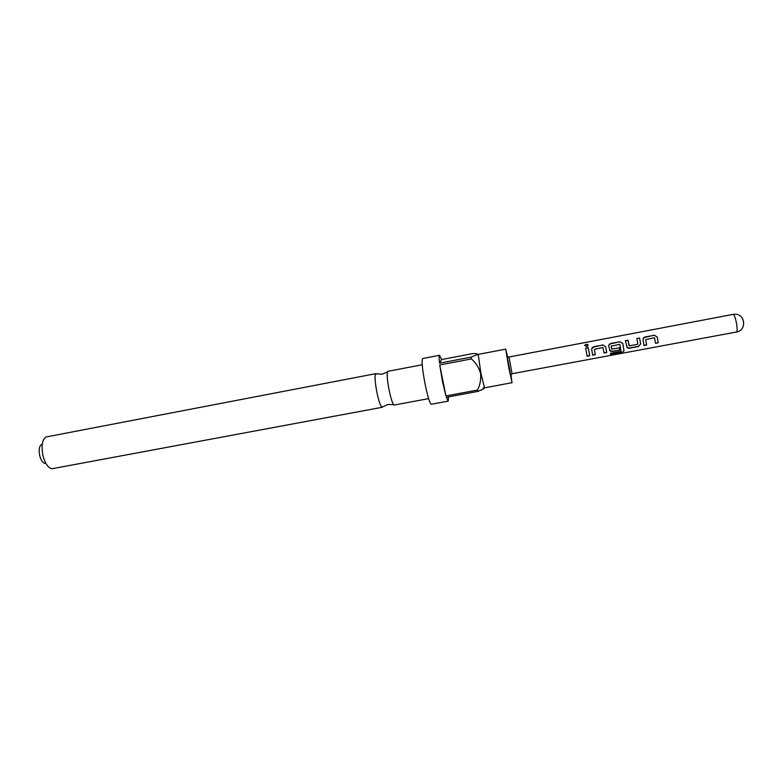 <?xml version="1.0" encoding="UTF-8"?>
<svg xmlns="http://www.w3.org/2000/svg" width="783" height="783" viewBox="0 0 783 783"><rect width="100%" height="100%" fill="white"/><g stroke="black" fill="none" stroke-linecap="round" stroke-linejoin="round"><path stroke-width="1.17" d="M588.043 345.323L586.183 344.598L584.793 345.763M586.692 346.712L587.906 345.871C588.209 344.716 587.622 344.207 586.144 344.324L584.842 345.156L586.692 346.712M382.75 406.631L381.938 407.219C380.45 405.966 378.806 401.199 377.005 392.909C375.028 382.584 374.568 376.212 375.625 373.804L376.594 374.049M733.133 314.365L508.979 357.019L512.072 373.726L736.47 332.021C746.728 330.592 745.612 314.189 735.237 314.208L733.319 314.384C734.503 315.304 735.609 318.485 736.617 323.917C737.351 328.762 737.292 331.463 736.47 332.021M506.993 355.756L510.78 375.497M645.76 339.587L654.49 337.757L655.557 343.306L658.209 342.807L657.299 337.052L654.314 335.183L643.675 337.649L643.039 339.753L643.969 345.489L646.621 344.99L645.76 339.587L646.621 344.99M638.497 346.517L640.67 343.894L639.545 337.982L636.892 338.491L637.822 344.256L629.268 345.871L627.995 340.174L625.353 340.674L627.31 347.906L629.258 348.259L638.497 346.517L640.67 343.894M621.633 352.712L624.002 350.911L622.857 343.571L619.911 341.711L609.321 344.197L608.724 346.243L610.182 351.107L612.149 351.489L619.686 350.07L619.333 347.75L611.856 349.159L611.131 346.145L619.784 344.324L621.056 351.224L610.505 353.329L610.632 354.787L621.633 352.712L624.002 350.911M594.375 349.306L602.988 347.505L604.104 352.996L606.727 352.507L605.748 346.8L602.832 344.941L592.261 347.446L591.694 349.463L592.682 355.149L595.295 354.66L594.375 349.306L595.295 354.66M588.258 347.701L585.655 348.2L587.123 356.206L589.726 355.707L588.258 347.701L589.726 355.707M422.203 364.761L387.888 371.338C386.645 372.904 387.076 379.324 389.21 390.6C391.197 399.731 392.88 404.547 394.26 405.036L428.604 398.625M510.986 375.214L512.043 382.691L508.833 367.971L505.701 349.13L507.345 355.991M512.043 382.691L484.53 387.83L480.899 373.246L478.207 354.396L505.701 349.13M477.513 390.051C480.165 384.796 481.173 379.226 480.547 373.354C478.942 367.707 475.898 362.891 471.405 358.908L439.733 364.956L442.444 381.292L445.919 395.944L477.513 390.051L477.875 391.412L446.33 397.294L448.209 401.121L448.551 396.873M483.884 387.546C484.765 387.947 484.295 388.583 482.485 389.464L477.875 391.412M448.209 401.121L431.286 404.263C429.838 403.539 427.802 396.971 425.179 384.551C422.291 369.214 421.44 360.542 422.634 358.536L439.537 355.286C438.989 355.511 438.979 358.134 439.517 363.165L471.151 357.117L477.307 354.64C478.149 353.759 476.485 353.427 472.306 353.671L441.553 359.563L439.537 355.286M45.042 463.458C42.771 462.88 41.01 460.326 39.747 455.784C38.612 450.078 39.179 446.3 41.45 444.45M375.879 373.638L45.835 437.022C42.076 440.056 41.147 446.359 43.045 455.951C45.16 463.565 48.086 467.843 51.835 468.772L382.241 407.277M471.405 358.908L471.151 357.117M445.919 395.944L439.733 364.956M439.517 363.165L441.553 359.563M588.268 347.828L585.674 348.327M587.084 356.001L589.677 355.511M604.075 352.8L606.727 352.507M602.832 344.941L605.748 346.8L606.668 352.311M602.832 345.068L593.661 346.683M593.671 346.81L591.664 348.778M592.653 354.953L595.246 354.464M610.613 354.464L621.565 352.399M623.934 350.647L622.857 343.571M622.828 343.6L619.911 341.711M619.911 341.838L610.701 343.453M610.701 343.58L608.724 345.42M609.458 350.099L612.149 351.489M612.091 351.293L619.686 350.07M619.304 347.75L619.627 349.874M611.131 346.145L611.66 349.022M626.596 346.957L629.258 348.259M629.199 348.073L638.439 346.331M640.611 343.786L639.545 337.982M639.535 338.119L636.922 338.608M627.995 340.174L629.072 345.743M627.995 340.302L625.382 340.801M655.528 343.111L658.209 342.807M658.141 342.611L657.299 337.052M657.26 337.091L654.314 335.183M654.294 335.32L645.016 336.944M645.006 337.082L643.068 338.706M643.949 345.293L646.552 344.794M381.938 407.219L387.937 404.468L393.614 404.625M375.625 373.804L382.202 374.166L387.438 371.954M508.999 357.459L506.953 356.167M512.072 373.726L510.643 375.693M484.158 387.174L482.485 389.464M478.1 355.139L477.307 354.64"/></g></svg>
